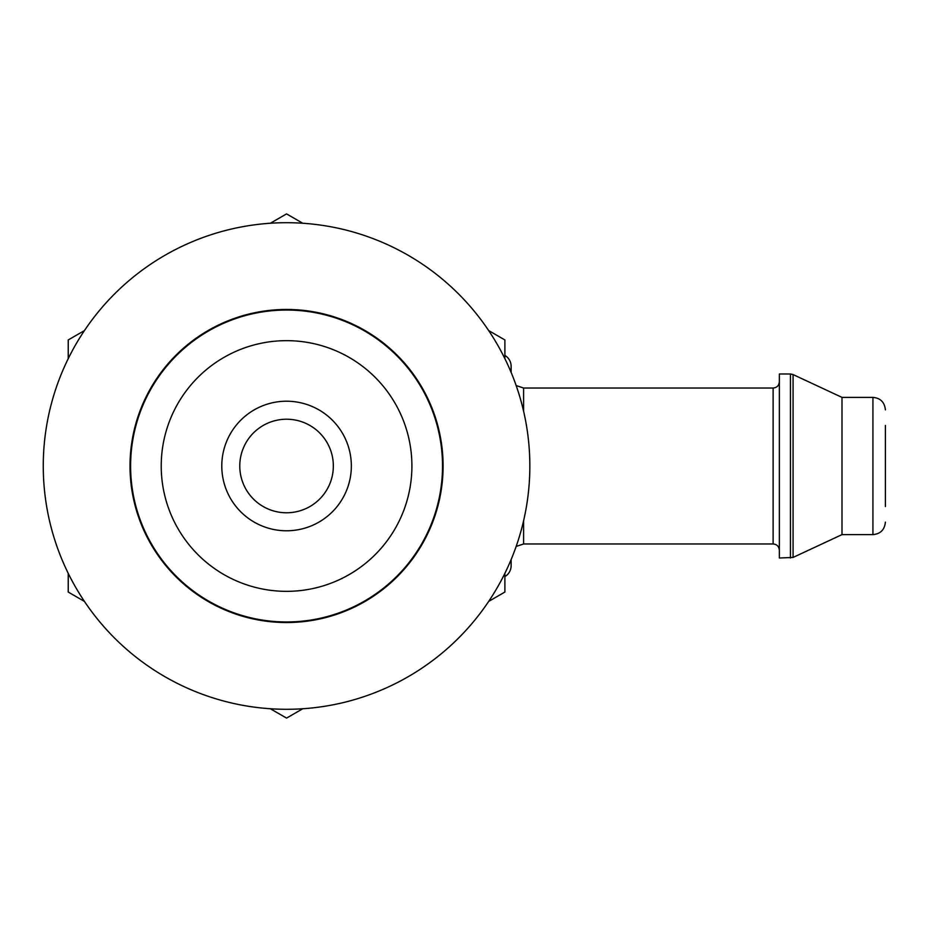 <?xml version="1.0" encoding="UTF-8"?>
<svg xmlns="http://www.w3.org/2000/svg" width="932" height="932" viewBox="0 0 932 932"><rect width="100%" height="100%" fill="white"/><g stroke="black" fill="none" stroke-linecap="round" stroke-linejoin="round"><path stroke-width="1.4" d="M511.12 559.573L511.12 565.759A12.477 12.477 0 0 1 504.888 576.558M504.888 355.442A12.477 12.477 0 0 1 511.12 366.241L511.12 372.427M790.452 373.988L779.35 373.988L779.35 558.012L793.085 557.429L793.085 374.571L790.452 373.988L790.452 558.012M793.085 374.571L841.992 397.382L841.992 534.619L793.085 557.429M885.4 425.458L885.4 506.542M68.234 573.32L68.234 592.053L84.451 601.42M84.451 330.58L68.234 339.947L68.234 358.68M302.784 223.261L286.555 213.894L270.338 223.261M504.888 358.68L504.888 339.947L488.671 330.58M488.671 601.42L504.888 592.053L504.888 573.32M270.338 708.739L286.555 718.106L302.784 708.739M351.352 466A64.797 64.797 0 0 0 254.168 409.894A64.797 64.797 0 0 0 254.168 522.106A64.797 64.797 0 0 0 351.352 466M411.909 466A125.354 125.354 0 0 0 223.89 357.445A125.354 125.354 0 0 0 223.89 574.555A125.354 125.354 0 0 0 411.909 466M442.514 466A155.947 155.947 0 0 0 208.582 330.942A155.947 155.947 0 0 0 208.582 601.058A155.947 155.947 0 0 0 442.514 466M529.842 466A243.275 243.275 0 0 0 164.917 255.31A243.275 243.275 0 0 0 164.917 676.69A243.275 243.275 0 0 0 529.842 466M333.341 466A46.786 46.786 0 0 0 263.173 425.481A46.786 46.786 0 0 0 263.173 506.519A46.786 46.786 0 0 0 333.341 466M516.153 385.557L523.598 388.027L523.598 411.268M523.598 520.732L523.598 543.973L516.153 546.443M523.598 388.027L773.117 388.027L773.117 543.973C776.869 544.311 778.954 546.385 779.35 550.206M841.992 397.382L872.923 397.382L872.923 534.619C880.437 533.943 884.596 529.784 885.4 522.141M443.096 466A156.541 156.541 0 0 0 208.29 330.429A156.541 156.541 0 0 0 208.29 601.571A156.541 156.541 0 0 0 443.096 466M523.598 543.973L773.117 543.973M773.117 388.027C776.869 387.689 778.954 385.615 779.35 381.794M841.992 534.619L872.923 534.619M872.923 397.382C880.437 398.057 884.596 402.216 885.4 409.859"/></g></svg>
